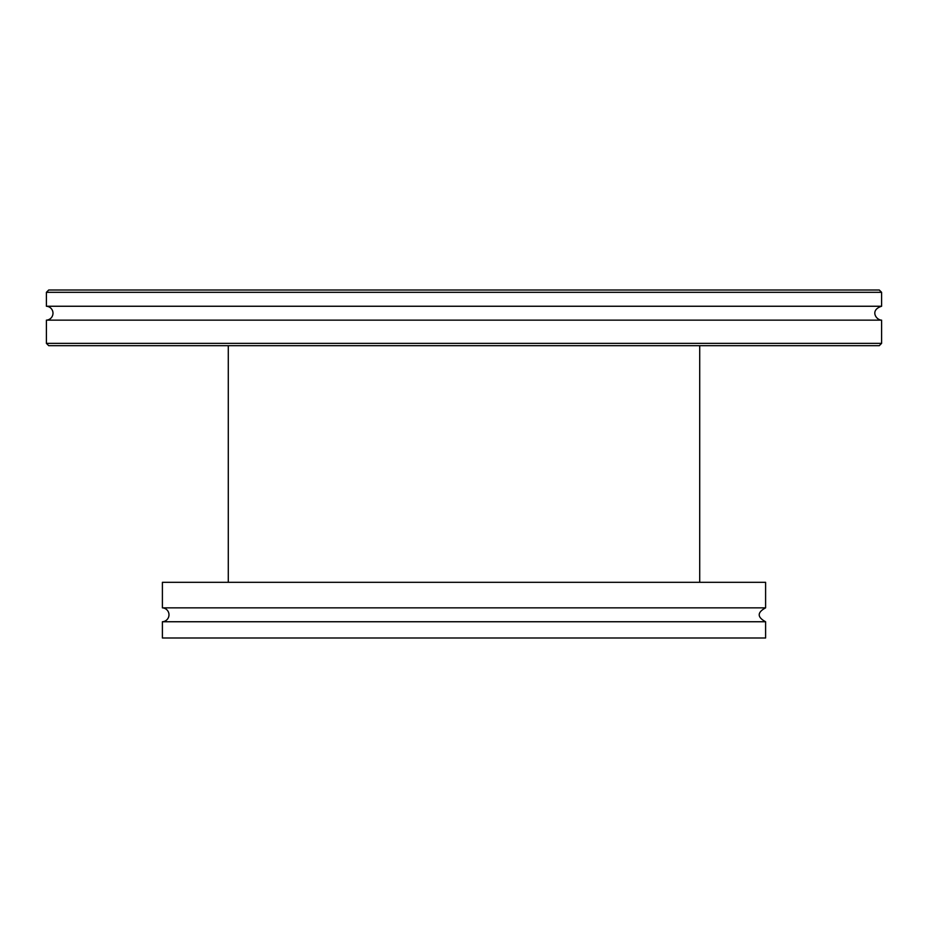 <?xml version="1.0" encoding="UTF-8"?>
<svg xmlns="http://www.w3.org/2000/svg" width="928" height="928" viewBox="0 0 928 928"><rect width="100%" height="100%" fill="white"/><g stroke="black" fill="none" stroke-linecap="round" stroke-linejoin="round"><path stroke-width="1.39" d="M881.6 292.32L879.28 290L48.72 290L46.4 292.32L881.6 292.32L881.6 306.252L46.4 306.252A6.96 6.96 0 0 1 52.989 313.2A6.96 6.96 0 0 1 46.4 320.148L46.4 343.36L881.6 343.36L879.28 345.68L48.72 345.68L46.4 343.36M881.6 343.36L881.6 320.148L46.4 320.148M765.6 621.748C757.086 617.12 757.086 612.48 765.6 607.852L765.6 582.32L162.4 582.32L162.4 607.852A6.96 6.96 0 0 1 168.989 614.8A6.96 6.96 0 0 1 162.4 621.748L162.4 638L765.6 638L765.6 621.748L162.4 621.748M765.6 607.852L162.4 607.852M46.4 292.32L46.4 306.252M881.6 320.148C875.928 320.021 869.687 310.056 881.6 306.252M228.288 345.68L228.288 582.32M699.712 345.68L699.712 582.32"/></g></svg>
